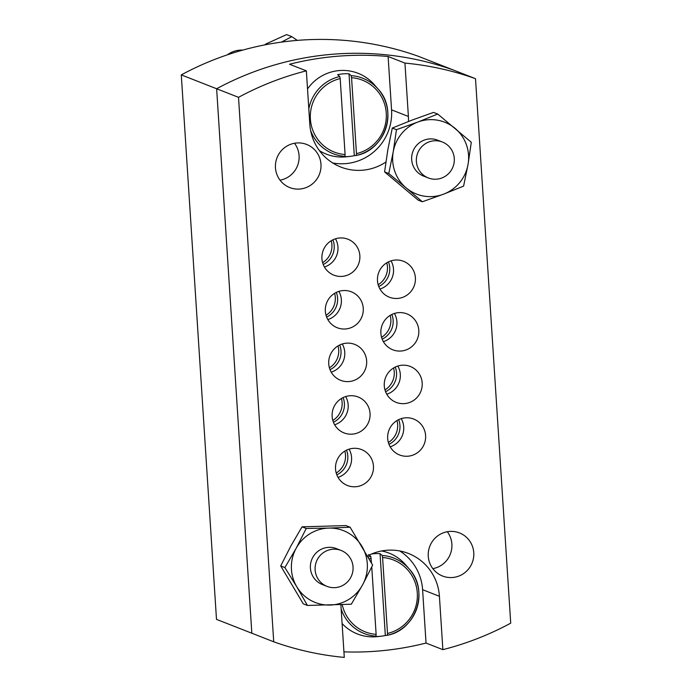 <?xml version="1.0" encoding="UTF-8"?>
<svg xmlns="http://www.w3.org/2000/svg" width="692" height="692" viewBox="0 0 692 692"><rect width="100%" height="100%" fill="white"/><g stroke="black" fill="none" stroke-linecap="round" stroke-linejoin="round"><path stroke-width="1.04" d="M385.574 391.733A19.298 18.952 111.4 0 0 395.244 367.054M330.032 369.675A19.298 18.952 111.4 0 0 339.703 344.997M384.968 389.925A19.298 18.952 111.4 0 0 393.566 367.971A19.29 18.944 111.4 0 1 384.96 389.916M338.016 345.913A19.29 18.944 111.4 0 1 329.418 367.85A19.298 18.952 111.4 0 0 338.025 345.913M447.309 531.733A23.156 22.75 -68.6 0 1 432.837 568.642A23.156 22.75 111.4 0 0 447.309 531.733M294.507 143.27A23.156 22.75 -68.6 0 1 280.044 180.188A23.156 22.75 111.4 0 0 294.507 143.27M326.624 317.083A19.298 18.952 111.4 0 0 336.303 292.405M326.018 315.275A19.298 18.952 111.4 0 0 334.625 293.322A19.29 18.944 111.4 0 1 326.018 315.267M323.225 264.5A19.298 18.952 111.4 0 0 332.904 239.821M322.619 262.683A19.298 18.952 111.4 0 0 331.226 240.73A19.29 18.944 111.4 0 1 322.61 262.675M333.432 422.267A19.298 18.952 111.4 0 0 343.102 397.589M332.817 420.451A19.298 18.952 111.4 0 0 341.424 398.497A19.29 18.944 111.4 0 1 332.817 420.442M336.831 474.85A19.298 18.952 111.4 0 0 346.502 450.172M336.217 473.043A19.298 18.952 111.4 0 0 344.824 451.089A19.29 18.944 111.4 0 1 336.217 473.034M382.174 339.149A19.298 18.952 111.4 0 0 391.845 314.471M381.56 337.333A19.298 18.952 111.4 0 0 390.167 315.379A19.29 18.944 111.4 0 1 381.56 337.324M378.775 286.557A19.298 18.952 111.4 0 0 388.446 261.879M378.161 284.741A19.298 18.952 111.4 0 0 386.767 262.796M378.161 284.732A19.29 18.944 111.4 0 0 386.759 262.796M388.973 444.325A19.298 18.952 111.4 0 0 398.653 419.646M388.368 442.517A19.298 18.952 111.4 0 0 396.966 420.563A19.29 18.944 111.4 0 1 388.359 442.499M181.287 74.892A299.091 293.789 -68.6 0 1 418.279 56.26L453.623 70.117A299.091 293.789 111.4 0 0 333.492 54.175A299.091 293.789 111.4 0 0 216.631 88.749L181.287 74.892L216.492 619.366L251.836 633.223L216.631 88.749A299.091 293.789 -68.6 0 1 453.623 70.117L475.508 78.689A299.091 293.789 111.4 0 0 404.941 63.093L388.108 56.493A299.091 293.789 -68.6 0 0 338.544 56.156A299.091 293.789 -68.6 0 0 289.524 64.244L306.357 70.844A299.091 293.789 111.4 0 0 238.515 97.33L273.721 641.795A299.091 293.789 111.4 0 0 344.287 657.4L340.879 604.687M343.924 651.855A299.091 293.789 -68.6 0 0 426.038 643.05L442.871 649.65L439.42 596.288A50.17 49.279 111.4 0 0 408.436 553.453A50.17 49.279 111.4 0 0 386.897 550.261A50.17 49.279 111.4 0 0 367.521 555.936M391.023 260.858A19.298 18.952 -68.6 0 1 379.969 289.048M395.193 260.054A19.298 18.952 -68.6 0 1 415.2 282.025A19.298 18.952 -68.6 0 1 389.397 297.214A19.298 18.952 -68.6 0 1 395.193 260.054M401.222 418.625A19.298 18.952 -68.6 0 1 390.176 446.816M405.4 417.821A19.298 18.952 -68.6 0 1 425.407 439.792A19.298 18.952 -68.6 0 1 399.595 454.981A19.298 18.952 -68.6 0 1 405.4 417.821M397.822 366.042A19.298 18.952 -68.6 0 1 386.767 394.232M402 365.229A19.298 18.952 -68.6 0 1 421.999 387.209A19.298 18.952 -68.6 0 1 396.196 402.389A19.298 18.952 -68.6 0 1 402 365.229M335.473 238.801A19.298 18.952 -68.6 0 1 324.427 266.991M339.651 237.987A19.298 18.952 -68.6 0 1 359.658 259.967A19.298 18.952 -68.6 0 1 333.847 275.148A19.298 18.952 -68.6 0 1 339.651 237.987M338.872 291.393A19.298 18.952 -68.6 0 1 327.826 319.583M343.05 290.579A19.298 18.952 -68.6 0 1 363.058 312.559A19.298 18.952 -68.6 0 1 337.246 327.74A19.298 18.952 -68.6 0 1 343.05 290.579M349.079 449.16A19.298 18.952 -68.6 0 1 338.025 477.35M353.249 448.347A19.298 18.952 -68.6 0 1 373.256 470.326A19.298 18.952 -68.6 0 1 347.453 485.507A19.298 18.952 -68.6 0 1 353.249 448.347M345.68 396.568A19.298 18.952 -68.6 0 1 334.625 424.758M349.849 395.755A19.298 18.952 -68.6 0 1 369.857 417.734A19.298 18.952 -68.6 0 1 344.054 432.915A19.298 18.952 -68.6 0 1 349.849 395.755M394.423 313.45A19.298 18.952 -68.6 0 1 383.368 341.64M398.592 312.637A19.298 18.952 -68.6 0 1 418.599 334.617A19.298 18.952 -68.6 0 1 392.797 349.797A19.298 18.952 -68.6 0 1 398.592 312.637M342.272 343.976A19.298 18.952 -68.6 0 1 331.226 372.166M346.45 343.171A19.298 18.952 -68.6 0 1 366.457 365.142A19.298 18.952 -68.6 0 1 340.646 380.332A19.298 18.952 -68.6 0 1 346.45 343.171M299.705 189.046A23.156 22.75 111.4 0 0 306.668 144.455A23.156 22.75 111.4 0 0 275.693 162.681A23.156 22.75 111.4 0 0 299.705 189.046M452.499 577.509A23.156 22.75 111.4 0 0 459.462 532.918A23.156 22.75 111.4 0 0 428.495 551.135A23.156 22.75 111.4 0 0 452.499 577.509M238.515 97.33L216.631 88.749L251.836 633.223L273.721 641.795M442.871 649.65A299.091 293.789 111.4 0 0 510.713 623.163L475.508 78.689M306.357 70.844L309.808 124.205A50.17 49.279 111.4 0 0 340.793 167.04A50.17 49.279 111.4 0 0 385.885 162.058M408.47 121.463A50.17 49.279 111.4 0 0 408.392 116.455L404.941 63.093M426.038 643.05L422.596 589.688A50.17 49.279 111.4 0 0 399.708 550.944M332.688 162.949A50.17 49.279 111.4 0 0 391.56 109.855L388.108 56.493M327.039 586.392L322.325 584.541A19.298 18.952 -68.6 0 1 329.072 547.329A19.298 18.952 -68.6 0 1 336.407 548.609L341.121 550.46A19.298 18.952 -68.6 0 1 335.326 587.62A19.298 18.952 -68.6 0 1 315.318 565.641A19.298 18.952 -68.6 0 1 341.121 550.46M302.049 526.828L306.236 528.472L328.769 528.091A38.596 37.913 -68.6 0 1 361.977 546.403A38.596 37.913 -68.6 0 1 362.573 584.896L372.642 565.104L350.109 527.235L345.922 525.591L302.049 526.828L290.778 546.152L280.71 565.935L303.243 603.805L307.43 605.448L351.302 604.211L362.573 584.896A38.596 37.913 -68.6 0 1 329.963 605.059A38.596 37.913 -68.6 0 1 296.764 586.747L307.43 605.448M306.236 528.472L296.167 548.263A38.596 37.913 -68.6 0 1 328.769 528.091L350.109 527.235M284.896 567.578L296.764 586.747A38.596 37.913 -68.6 0 1 296.167 548.263L284.896 567.578L280.71 565.935M428.305 177.948L423.59 176.105A19.298 18.952 -68.6 0 1 424.161 140.121A19.298 18.952 -68.6 0 1 437.673 140.173L442.387 142.024A19.298 18.952 -68.6 0 1 436.583 179.176A19.298 18.952 -68.6 0 1 416.575 157.205A19.298 18.952 -68.6 0 1 442.387 142.024M396.464 129.681L393.22 151.851A38.596 37.913 -68.6 0 1 417.7 122.095A38.596 37.913 -68.6 0 1 455.111 128.392A38.596 37.913 -68.6 0 1 468.043 164.428A38.596 37.913 -68.6 0 1 443.563 194.175L463.597 186.122L468.043 164.428L471.287 142.267L437.725 114.042L417.7 122.095L396.464 129.681L392.286 128.046L387.831 149.74L384.588 171.901L418.15 200.126L422.336 201.761L406.152 187.887A38.596 37.913 -68.6 0 1 393.22 151.851L388.774 173.545L384.588 171.901M388.774 173.545L406.152 187.887A38.596 37.913 -68.6 0 0 443.563 194.175L422.336 201.761M437.725 114.042L433.538 112.398L412.311 119.984L392.286 128.046M343.301 73.845A41.563 40.819 111.4 0 0 337.635 74.701L339.755 76.535L340.187 78.585L345.092 154.524L344.91 156.34L342.929 156.565A41.563 40.819 111.4 0 0 348.647 156.522A41.563 40.819 111.4 0 0 349.927 156.401A41.563 40.819 111.4 0 0 354.304 155.674L356.293 155.44L356.466 153.633L351.562 77.694L351.129 75.636L349.01 73.802A41.563 40.819 111.4 0 0 343.301 73.845M351.129 75.636A40.534 39.816 -68.6 0 1 378.161 89.121L374.554 84.952A43.414 42.644 111.4 0 0 339.478 70.549A43.414 42.644 111.4 0 0 307.525 88.931M319.401 150.614A43.414 42.644 111.4 0 0 345.057 156.92A43.414 42.644 111.4 0 0 346.398 156.79L349.927 156.401M242.719 50.109A24.116 23.692 111.4 0 0 227.322 54.85M354.304 155.674L349.01 73.802M371.76 566.93L376.128 634.356L375.938 636.164L373.957 636.398A41.563 40.819 111.4 0 0 379.674 636.355A41.563 40.819 111.4 0 0 380.955 636.233A41.563 40.819 111.4 0 0 385.332 635.498L387.321 635.273L387.503 633.457L382.589 557.518L382.157 555.468L380.038 553.635A41.563 40.819 111.4 0 0 374.329 553.678A41.563 40.819 111.4 0 0 371.63 553.981M342.099 623.553A43.414 42.644 111.4 0 0 376.093 636.744A43.414 42.644 111.4 0 0 377.425 636.623L380.955 636.233M368.663 554.526L370.782 556.359L371.509 563.054M382.157 555.468A40.534 39.816 -68.6 0 1 409.197 568.945L405.59 564.784A43.414 42.644 111.4 0 0 381.586 550.97M387.321 635.273L387.321 635.273C416.186 630.118 429.36 590.164 409.197 568.945A40.534 39.816 -68.6 0 1 387.33 635.273M385.332 635.498L380.038 553.635M297.292 40.387L291.808 36.65L286.575 34.6L265.313 44.253M291.808 36.65L281.402 42.126M422.596 589.688L439.42 596.288M391.56 109.855L408.392 116.455M344.91 156.34A40.534 39.816 -68.6 0 1 310.63 130.58M308.814 108.904A40.534 39.816 -68.6 0 1 339.755 76.535M340.187 78.585A38.614 37.922 111.4 0 0 310.388 119.093A38.614 37.922 111.4 0 0 345.092 154.524M356.466 153.633A38.614 37.922 111.4 0 0 386.266 113.125A38.614 37.922 111.4 0 0 351.562 77.694M378.161 89.121A40.534 39.816 -68.6 0 1 356.302 155.44C385.159 150.294 398.332 110.331 378.161 89.121M375.938 636.164A40.534 39.816 -68.6 0 1 341.156 608.96M368.153 557.051A40.534 39.816 -68.6 0 1 370.782 556.359M371.215 558.418A38.614 37.922 111.4 0 0 369.217 558.937M342.22 604.635A38.614 37.922 111.4 0 0 376.128 634.356M387.503 633.457A38.614 37.922 111.4 0 0 417.293 592.957A38.614 37.922 111.4 0 0 382.589 557.518"/></g></svg>
